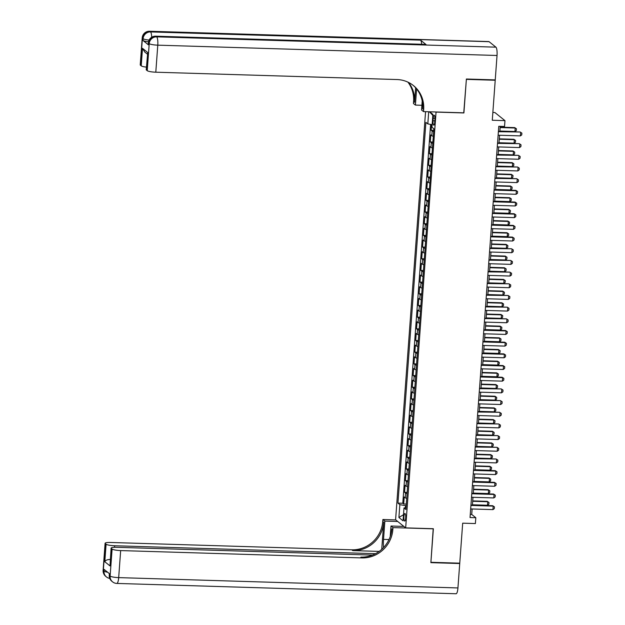 <?xml version="1.0" encoding="UTF-8"?>
<svg xmlns="http://www.w3.org/2000/svg" width="625" height="625" viewBox="0 0 625 625"><rect width="100%" height="100%" fill="white"/><g stroke="black" fill="none" stroke-linecap="round" stroke-linejoin="round"><path stroke-width="0.94" d="M405.68 517.984A3.805 0.906 -88.3 0 0 404.922 513.484A3.805 0.906 -88.3 0 0 403.938 516.586A3.805 0.906 -88.3 0 0 404.695 521.086A3.805 0.906 -88.3 0 0 405.68 517.984M425.562 111.664L395.594 519.773L405.672 527.875L436.055 111.984M492.852 112.469L494.891 112.531L504.969 120.633L504.539 126.477L498.773 126.297L470.039 517.547L475.812 517.719L471.727 514.438L472.125 508.984M405.672 527.875L433.367 528.719L430.906 562.297L459.75 563.172L462.688 523.172L475.383 523.562L475.812 517.719M494.758 79.883L495.219 80.25L492.281 120.25L504.969 120.633M463.75 112.828L466.367 79.367L495.219 80.25M431.562 124.578L431.148 130.266L433.742 130.344M433.305 136.273A4.758 0.82 -175.8 0 1 431.797 135.734L430.805 134.938L430.289 141.945L432.883 142.023M432.453 147.953A4.758 0.82 4.2 0 1 430.938 147.414L429.945 146.617L429.43 153.625L432.031 153.703M431.594 159.633A4.758 0.82 4.2 0 1 430.086 159.094L429.086 158.297L428.57 165.305L431.172 165.383M430.734 171.312A4.758 0.82 4.2 0 1 429.227 170.773L428.227 169.977L427.719 176.977L430.312 177.062M429.875 182.992A4.758 0.82 4.2 0 1 428.367 182.453L427.375 181.648L426.859 188.656L429.453 188.734M429.016 194.672A4.758 0.82 4.2 0 1 427.508 194.133L426.516 193.328L426 200.336L428.594 200.414M428.164 206.344A4.758 0.82 4.2 0 1 426.648 205.812L425.656 205.008L425.141 212.016L427.742 212.094M427.305 218.023A4.758 0.82 4.2 0 1 425.797 217.484L424.797 216.688L424.289 223.695L426.883 223.773M426.445 229.703A4.758 0.82 4.2 0 1 424.937 229.164L423.945 228.367L423.43 235.375L426.023 235.453M425.586 241.383A4.758 0.82 4.2 0 1 424.078 240.844L423.086 240.047L422.57 247.055L425.164 247.133M424.734 253.062A4.758 0.82 4.2 0 1 423.219 252.523L422.227 251.727L421.711 258.734L424.305 258.812M423.875 264.742A4.758 0.82 4.2 0 1 422.367 264.203L421.367 263.406L420.852 270.414L423.453 270.492M423.016 276.422A4.758 0.82 4.2 0 1 421.508 275.883L420.508 275.086L420 282.094L422.594 282.172M422.156 288.102A4.758 0.82 4.2 0 1 420.648 287.562L419.656 286.766L419.141 293.773L421.734 293.852M421.297 299.781A4.758 0.82 4.2 0 1 419.789 299.242L418.797 298.445L418.281 305.453L420.875 305.531M420.445 311.461A4.758 0.82 4.2 0 1 418.93 310.922L417.938 310.125L417.422 317.125L420.023 317.211M419.586 323.141A4.758 0.82 4.2 0 1 418.078 322.602L417.078 321.797L416.563 328.805L419.164 328.883M418.727 334.82A4.758 0.82 4.2 0 1 417.219 334.281L416.227 333.477L415.711 340.484L418.305 340.562M417.867 346.492A4.758 0.82 4.2 0 1 416.359 345.961L415.367 345.156L414.852 352.164L417.445 352.242M417.016 358.172A4.758 0.82 4.2 0 1 415.5 357.633L414.508 356.836L413.992 363.844L416.586 363.922M416.156 369.852A4.758 0.82 4.2 0 1 414.648 369.312L413.648 368.516L413.133 375.523L415.734 375.602M415.297 381.531A4.758 0.82 4.2 0 1 413.789 380.992L412.789 380.195L412.281 387.203L414.875 387.281M414.438 393.211A4.758 0.82 4.2 0 1 412.93 392.672L411.938 391.875L411.422 398.883L414.016 398.961M413.578 404.891A4.758 0.82 4.2 0 1 412.07 404.352L411.078 403.555L410.562 410.562L413.156 410.641M412.727 416.57A4.758 0.82 4.2 0 1 411.211 416.031L410.219 415.234L409.703 422.242L412.305 422.32M411.867 428.25A4.758 0.82 4.2 0 1 410.359 427.711L409.359 426.914L408.844 433.922L411.445 434M411.008 439.93A4.758 0.82 4.2 0 1 409.5 439.391L408.508 438.594L407.992 445.602L410.586 445.68M410.148 451.609A4.758 0.82 4.2 0 1 408.641 451.07L407.648 450.266L407.133 457.273L409.727 457.359M409.289 463.289A4.758 0.82 4.2 0 1 407.781 462.75L406.789 461.945L406.273 468.953L408.867 469.031M408.437 474.969A4.758 0.82 4.2 0 1 406.93 474.43L405.93 473.625L405.414 480.633L408.016 480.711M407.578 486.641A4.758 0.82 4.2 0 1 406.07 486.109L405.07 485.305L404.562 492.312L407.156 492.391M433.219 118.234L433.031 120.805A3.688 0.875 -88.3 0 0 433.766 125.164A3.688 0.875 -88.3 0 0 434.719 122.164L434.906 119.594A3.688 0.875 -88.3 0 0 434.172 115.234A3.688 0.875 -88.3 0 0 433.219 118.234L434.945 118.289M406.039 507.547L403.992 507.969L405.898 509.508L433.859 128.766L431.953 127.234L432.891 114.391L429.656 111.789M403.992 507.969L403.047 520.82L398.906 517.492L399.852 504.648L397.945 503.109L425.898 122.375L427.812 123.906L428.703 111.758M433.648 131.602A4.758 0.82 -175.8 0 1 432.141 131.062L431.148 130.266M430.609 124.406L402.789 503.258L403.703 503.992L406.297 504.07M406.719 498.32A4.758 0.82 4.2 0 1 405.211 497.781L404.219 496.984L403.703 503.992M407.062 493.648A4.758 0.82 -175.8 0 1 405.555 493.109L404.562 492.312M407.922 481.977A4.758 0.82 -175.8 0 1 406.414 481.438L405.414 480.633M408.781 470.297A4.758 0.82 -175.8 0 1 407.266 469.758L406.273 468.953M409.633 458.617A4.758 0.82 -175.8 0 1 408.125 458.078L407.133 457.273M410.492 446.938A4.758 0.82 -175.8 0 1 408.984 446.398L407.992 445.602M411.352 435.258A4.758 0.82 -175.8 0 1 409.844 434.719L408.844 433.922M412.211 423.578A4.758 0.82 -175.8 0 1 410.703 423.039L409.703 422.242M413.07 411.898A4.758 0.82 -175.8 0 1 411.555 411.359L410.562 410.562M413.922 400.219A4.758 0.82 -175.8 0 1 412.414 399.68L411.422 398.883M414.781 388.539A4.758 0.82 -175.8 0 1 413.273 388L412.281 387.203M415.641 376.859A4.758 0.82 -175.8 0 1 414.133 376.32L413.133 375.523M416.5 365.18A4.758 0.82 -175.8 0 1 414.984 364.641L413.992 363.844M417.352 353.5A4.758 0.82 -175.8 0 1 415.844 352.961L414.852 352.164M418.211 341.828A4.758 0.82 -175.8 0 1 416.703 341.289L415.711 340.484M419.07 330.148A4.758 0.82 -175.8 0 1 417.562 329.609L416.563 328.805M419.93 318.469A4.758 0.82 -175.8 0 1 418.422 317.93L417.422 317.125M420.789 306.789A4.758 0.82 -175.8 0 1 419.273 306.25L418.281 305.453M421.641 295.109A4.758 0.82 -175.8 0 1 420.133 294.57L419.141 293.773M422.5 283.43A4.758 0.82 -175.8 0 1 420.992 282.891L420 282.094M423.359 271.75A4.758 0.82 -175.8 0 1 421.852 271.211L420.852 270.414M424.219 260.07A4.758 0.82 -175.8 0 1 422.703 259.531L421.711 258.734M425.07 248.391A4.758 0.82 -175.8 0 1 423.562 247.852L422.57 247.055M425.93 236.711A4.758 0.82 -175.8 0 1 424.422 236.172L423.43 235.375M426.789 225.031A4.758 0.82 -175.8 0 1 425.281 224.492L424.289 223.695M427.648 213.352A4.758 0.82 -175.8 0 1 426.141 212.812L425.141 212.016M428.508 201.68A4.758 0.82 -175.8 0 1 426.992 201.141L426 200.336M429.359 190A4.758 0.82 -175.8 0 1 427.852 189.461L426.859 188.656M430.219 178.32A4.758 0.82 -175.8 0 1 428.711 177.781L427.719 176.977M431.078 166.641A4.758 0.82 -175.8 0 1 429.57 166.102L428.57 165.305M431.938 154.961A4.758 0.82 -175.8 0 1 430.422 154.422L429.43 153.625M432.789 143.281A4.758 0.82 -175.8 0 1 431.281 142.742L430.289 141.945M463.898 112.945L436.211 112.102M472.406 505.102L472.984 497.305M473.266 493.422L473.836 485.625M474.125 481.742L474.695 473.945M474.984 470.062L475.555 462.266M475.844 458.383L476.414 450.586M476.695 446.711L477.273 438.914M477.555 435.031L478.125 427.234M478.414 423.352L478.984 415.555M479.273 411.672L479.844 403.875M480.125 399.992L480.703 392.195M480.984 388.312L481.562 380.516M481.844 376.633L482.414 368.836M482.703 364.953L483.273 357.156M483.562 353.273L484.133 345.477M484.414 341.594L484.992 333.797M485.273 329.914L485.844 322.117M486.133 318.234L486.703 310.438M486.992 306.562L487.563 298.766M487.844 294.883L488.422 287.086M488.703 283.203L489.281 275.406M489.562 271.523L490.133 263.727M490.422 259.844L490.992 252.047M491.281 248.164L491.852 240.367M492.133 236.484L492.711 228.688M492.992 224.805L493.562 217.008M493.852 213.125L494.422 205.328M494.711 201.445L495.281 193.648M495.563 189.766L496.141 181.969M496.422 178.086L497 170.289M497.281 166.414L497.852 158.617M498.141 154.734L498.711 146.938M499 143.055L499.57 135.258M499.852 131.375L500.227 126.344M406.18 505.68L405.555 505.664L405.406 507.68M470.273 514.391L471.727 514.438M432.141 124.68L427.812 123.906M402.789 503.258L397.945 503.109M399.852 504.648L405.555 505.664M432.82 115.375L429.43 111.781M398.906 517.492L403.492 514.719M498.375 131.711L520.164 131.992L521.883 133.141L521.75 134.898L520.391 135.891L498.117 135.211M498.406 131.328L520.164 131.992M520.391 135.891L520.648 132.383L521.883 133.141M499.875 131.055L514.945 131.508L515.203 128.008L500.133 127.547M514.711 127.609L516.43 128.766L514.711 127.609L500.164 127.172M516.43 128.766L516.305 130.516L514.945 131.508M148.492 41.789A7.133 1.227 -175.8 0 1 142.961 40.469L148.414 44.844A7.133 1.227 -175.8 0 1 148.219 44.531L148.352 42.781A7.133 1.227 4.2 0 0 148.539 43.094L148.414 44.844M466.391 79.016L463.914 112.828L423.523 111.602L423.672 109.617A29.719 28.406 128.8 0 0 413.438 85.57A29.719 28.406 128.8 0 0 396.961 79.539L155.797 72.203A7.133 1.227 -175.8 0 1 147.234 70.68L149.219 43.641L148.539 43.094A7.133 6.82 128.8 0 1 155.977 36.297L156.656 36.844L495.914 47.164A7.133 1.703 91.7 0 1 497.031 55.484L495.242 79.898L466.391 79.016M423.523 111.602L421.547 110.016L422.211 100.984M415.633 87.789L414.57 102.305A29.719 28.406 128.8 0 0 408.484 82.406M416.602 88.93L415.414 105.086L413.438 103.5L413.586 101.516A29.719 28.406 128.8 0 0 407.906 82.125M147.383 54.148L144.734 52.016L142.516 48.336L147.719 52.516L146.43 70.031L147.234 70.68M146.43 70.031A7.133 1.227 -175.8 0 1 146.242 69.719L147.719 52.516M489.102 41.695L149.844 31.375A7.133 1.703 -88.3 0 0 149.547 31.25L488.805 41.57A7.133 1.703 91.7 0 1 489.102 41.695L495.914 47.164M426 44.516L155.977 36.297A7.133 1.703 -88.3 0 0 155.68 36.18L425.695 44.391A7.133 1.703 91.7 0 1 426 44.516L420.547 40.133A7.133 1.703 91.7 0 1 421.672 44.266M421.898 105.281L415.414 105.086M146.43 67.133A7.133 1.227 -175.8 0 1 141.227 65.852L142.516 48.336M142.961 40.469L143.086 38.719L142.406 38.172L140.422 65.203L141.227 65.852M140.422 65.203A7.133 1.227 -175.8 0 1 140.234 64.891L142.219 37.859A7.133 1.227 4.2 0 0 142.406 38.172A7.133 6.82 128.8 0 1 149.844 31.375L150.523 31.922L420.547 40.133M423.672 109.617L422.688 108.828A29.719 28.406 128.8 0 0 412.937 85.18M459.273 563.156L459.727 563.523L457.938 587.938L118.68 577.617A7.133 1.703 -88.3 0 1 116.828 583.43A7.133 7.133 0 0 1 112.578 581.859A7.133 6.82 -51.2 0 1 110.117 576.086L112.102 549.055A7.133 1.227 4.2 0 0 120.664 550.578L118.68 577.617A7.133 1.227 -175.8 0 1 110.117 576.086L109.438 575.539L109.57 573.789L104.117 569.414L103.992 571.164L103.305 570.617A7.133 1.227 -175.8 0 1 103.117 570.305L105.102 543.266A7.133 1.227 4.2 0 0 105.289 543.578L103.305 570.617A7.133 6.82 128.8 0 0 105.766 576.383A7.133 7.133 0 0 1 103.117 570.305M459.727 563.523L430.875 562.648L433.211 528.719M397.719 521.484L384.867 521.094L383.523 539.375A13.375 3.188 -88.3 0 0 383.539 547.555M384.867 521.094L382.891 519.508L382.742 521.492A29.719 28.406 -51.2 0 1 351.75 549.812L110.578 542.477A7.133 1.227 4.2 0 0 105.102 543.266M381.742 549.32L383.727 522.281A29.719 28.406 -51.2 0 1 352.734 550.602L379.164 551.406M433.359 528.836L392.977 527.609L392.828 529.594A29.719 28.406 -51.2 0 1 361.836 557.914L120.664 550.578M392.977 527.609L391 526.023L390.219 536.586M372.453 555.086L116.594 547.305A7.133 1.227 4.2 0 0 111.109 548.094L110.016 565.922L104.812 561.742L106.094 544.227L105.289 543.578M106.094 544.227A7.133 1.227 4.2 0 0 114.656 545.75L114.539 547.305M375.508 553.688L114.656 545.75M457.938 587.938A7.133 1.703 91.7 0 1 456.078 593.75L116.828 583.43M403.852 526.414L391 526.023M395.742 519.898L382.891 519.508M111.109 548.094A7.133 1.227 4.2 0 0 111.305 548.406L110.016 565.922M112.102 549.055L111.305 548.406M392.828 529.594L391.844 528.805A29.719 28.406 -51.2 0 1 360.852 557.125L361.836 557.914M104.812 561.742C105.453 560.32 107.164 559.57 109.945 559.484M497.516 143.383L519.305 143.672L521.023 144.82L520.898 146.57L519.539 147.57L497.258 146.891M497.547 143.008L519.305 143.672M519.539 147.57L519.797 144.062L521.023 144.82M496.664 155.062L518.445 155.352L520.164 156.5L520.039 158.25L518.68 159.25L496.406 158.57M496.688 154.688L518.445 155.352M518.68 159.25L518.938 155.742L520.164 156.5M495.805 166.742L517.586 167.031L519.312 168.18L519.18 169.93L517.82 170.93L495.547 170.25M495.828 166.367L517.586 167.031M517.82 170.93L518.078 167.422L519.312 168.18M494.945 178.422L516.727 178.711L518.453 179.859L518.32 181.609L516.961 182.602L494.688 181.93M494.977 178.047L516.727 178.711M516.961 182.602L517.219 179.102L518.453 179.859M499.023 142.734L514.086 143.188L514.344 139.688L499.281 139.227M513.852 139.289L515.578 140.445L513.852 139.289L499.305 138.852M515.578 140.445L515.445 142.195L514.086 143.188M498.164 154.406L513.227 154.867L513.484 151.367L498.422 150.906M512.992 150.969L514.719 152.125L512.992 150.969L498.445 150.531M514.719 152.125L514.586 153.875L513.227 154.867M497.305 166.086L512.367 166.547L512.625 163.047L497.562 162.586M512.141 162.648L513.859 163.805L512.141 162.648L497.594 162.211M513.859 163.805L513.734 165.555L512.367 166.547M496.445 177.766L511.516 178.227L511.773 174.727L496.703 174.266M511.281 174.328L513 175.477L511.281 174.328L496.734 173.883M513 175.477L512.875 177.234L511.516 178.227M494.086 190.102L516.359 190.781L515.875 190.383L517.594 191.539L517.469 193.289L516.102 194.281L493.828 193.609M494.117 189.727L515.875 190.383M516.102 194.281L516.359 190.781L517.594 191.539M495.586 189.445L510.656 189.906L510.914 186.398L495.844 185.945M510.422 186.008L512.141 187.156L510.422 186.008L495.875 185.562M512.141 187.156L512.016 188.914L510.656 189.906M493.227 201.781L515.508 202.461L515.016 202.062L516.734 203.219L516.609 204.969L515.25 205.961L492.977 205.289M493.258 201.406L515.016 202.062M515.25 205.961L515.508 202.461L516.734 203.219M494.734 201.125L509.797 201.586L510.055 198.078L494.992 197.625M509.562 197.688L511.289 198.836L509.562 197.688L495.016 197.242M511.289 198.836L511.156 200.594L509.797 201.586M492.375 213.461L514.648 214.141L514.156 213.742L515.875 214.898L515.75 216.648L514.391 217.641L492.117 216.961M492.398 213.086L514.156 213.742M514.391 217.641L514.648 214.141L515.875 214.898M493.875 212.805L508.938 213.266L509.195 209.758L494.133 209.305M508.711 209.367L510.43 210.516L508.711 209.367L494.156 208.922M510.43 210.516L510.297 212.266L508.938 213.266M491.516 225.141L513.789 225.82L513.297 225.422L515.023 226.578L514.891 228.328L513.531 229.32L491.258 228.641M491.539 224.758L513.297 225.422M513.531 229.32L513.789 225.82L515.023 226.578M493.016 224.484L508.086 224.945L508.344 221.438L493.273 220.984M507.852 221.047L509.57 222.195L507.852 221.047L493.305 220.602M509.57 222.195L509.445 223.945L508.086 224.945M490.656 236.82L512.93 237.5L512.445 237.102L514.164 238.258L514.031 240.008L512.672 241L490.398 240.32M490.688 236.438L512.445 237.102M512.672 241L512.93 237.5L514.164 238.258M492.156 236.164L507.227 236.625L507.484 233.117L492.414 232.656M506.992 232.727L508.711 233.875L506.992 232.727L492.445 232.281M508.711 233.875L508.586 235.625L507.227 236.625M489.797 248.5L511.586 248.781L513.305 249.93L513.18 251.688L511.82 252.68L489.539 252M489.828 248.117L511.586 248.781M511.82 252.68L512.078 249.172L513.305 249.93M491.305 247.844L506.367 248.297L506.625 244.797L491.563 244.336M506.133 244.406L507.859 245.555L506.133 244.406L491.586 243.961M507.859 245.555L507.727 247.305L506.367 248.297M488.945 260.18L510.727 260.461L512.445 261.609L512.32 263.367L510.961 264.359L488.688 263.68M488.969 259.797L510.727 260.461M510.961 264.359L511.219 260.852L512.445 261.609M490.445 259.523L505.508 259.977L505.766 256.477L490.703 256.016M505.273 256.078L507 257.234L505.273 256.078L490.727 255.641M507 257.234L506.867 258.984L505.508 259.977M488.086 271.859L509.867 272.141L511.594 273.289L511.461 275.039L510.102 276.039L487.828 275.359M488.109 271.477L509.867 272.141M510.102 276.039L510.359 272.531L511.594 273.289M489.586 271.203L504.648 271.656L504.906 268.156L489.844 267.695M504.422 267.758L506.141 268.914L504.422 267.758L489.875 267.32M506.141 268.914L506.016 270.664L504.648 271.656M487.227 283.531L509.008 283.82L510.734 284.969L510.602 286.719L509.242 287.719L486.969 287.039M487.258 283.156L509.008 283.82M509.242 287.719L509.5 284.211L510.734 284.969M488.727 282.883L503.797 283.336L504.055 279.836L488.984 279.375M503.562 279.438L505.281 280.594L503.562 279.438L489.016 279M505.281 280.594L505.156 282.344L503.797 283.336M486.367 295.211L508.156 295.5L509.875 296.648L509.75 298.398L508.383 299.398L486.109 298.719M486.398 294.836L508.156 295.5M508.383 299.398L508.641 295.891L509.875 296.648M487.867 294.555L502.938 295.016L503.195 291.516L488.125 291.055M502.703 291.117L504.422 292.273L502.703 291.117L488.156 290.68M504.422 292.273L504.297 294.023L502.938 295.016M485.508 306.891L507.297 307.18L509.016 308.328L508.891 310.078L507.531 311.078L485.25 310.398M485.539 306.516L507.297 307.18M507.531 311.078L507.789 307.57L509.016 308.328M487.016 306.234L502.078 306.695L502.336 303.195L487.273 302.734M501.844 302.797L503.57 303.953L501.844 302.797L487.297 302.359M503.57 303.953L503.438 305.703L502.078 306.695M484.656 318.57L506.438 318.859L508.156 320.008L508.031 321.758L506.672 322.75L484.398 322.078M484.68 318.195L506.438 318.859M506.672 322.75L506.93 319.25L508.156 320.008M486.156 317.914L501.219 318.375L501.477 314.875L486.414 314.414M500.984 314.477L502.711 315.625L500.984 314.477L486.438 314.031M502.711 315.625L502.578 317.383L501.219 318.375M483.797 330.25L506.07 330.93L505.578 330.531L507.305 331.688L507.172 333.438L505.813 334.43L483.539 333.758M483.82 329.875L505.578 330.531M505.813 334.43L506.07 330.93L507.305 331.688M485.297 329.594L500.367 330.055L500.617 326.547L485.555 326.094M500.133 326.156L501.852 327.305L500.133 326.156L485.586 325.711M501.852 327.305L501.727 329.062L500.367 330.055M482.938 341.93L505.211 342.609L504.727 342.211L506.445 343.367L506.313 345.117L504.953 346.109L482.68 345.438M482.969 341.555L504.727 342.211M504.953 346.109L505.211 342.609L506.445 343.367M484.438 341.273L499.508 341.734L499.766 338.227L484.695 337.773M499.273 337.836L500.992 338.984L499.273 337.836L484.727 337.391M500.992 338.984L500.867 340.742L499.508 341.734M482.078 353.609L504.359 354.289L503.867 353.891L505.586 355.047L505.461 356.797L504.102 357.789L481.82 357.109M482.109 353.234L503.867 353.891M504.102 357.789L504.359 354.289L505.586 355.047M483.586 352.953L498.648 353.414L498.906 349.906L483.844 349.453M498.414 349.516L500.141 350.664L498.414 349.516L483.867 349.07M500.141 350.664L500.008 352.414L498.648 353.414M481.227 365.289L503.5 365.969L503.008 365.57L504.727 366.727L504.602 368.477L503.242 369.469L480.969 368.789M481.25 364.906L503.008 365.57M503.242 369.469L503.5 365.969L504.727 366.727M482.727 364.633L497.789 365.094L498.047 361.586L482.984 361.133M497.555 361.195L499.281 362.344L497.555 361.195L483.008 360.75M499.281 362.344L499.148 364.094L497.789 365.094M480.367 376.969L502.641 377.648L502.148 377.25L503.875 378.406L503.742 380.156L502.383 381.148L480.109 380.469M480.391 376.586L502.148 377.25M502.383 381.148L502.641 377.648L503.875 378.406M481.867 376.312L496.93 376.773L497.188 373.266L482.125 372.805M496.703 372.875L498.422 374.023L496.703 372.875L482.156 372.43M498.422 374.023L498.297 375.773L496.93 376.773M479.508 388.648L501.289 388.93L503.016 390.078L502.883 391.836L501.523 392.828L479.25 392.148M479.539 388.266L501.289 388.93M501.523 392.828L501.781 389.32L503.016 390.078M481.008 387.992L496.078 388.445L496.336 384.945L481.266 384.484M495.844 384.555L497.562 385.703L495.844 384.555L481.297 384.109M497.562 385.703L497.438 387.453L496.078 388.445M478.648 400.328L500.437 400.609L502.156 401.758L502.031 403.516L500.664 404.508L478.391 403.828M478.68 399.945L500.437 400.609M500.664 404.508L500.922 401L502.156 401.758M480.148 399.672L495.219 400.125L495.477 396.625L480.406 396.164M494.984 396.227L496.703 397.383L494.984 396.227L480.438 395.789M496.703 397.383L496.578 399.133L495.219 400.125M477.789 412.008L499.578 412.289L501.297 413.438L501.172 415.188L499.812 416.188L477.531 415.508M477.82 411.625L499.578 412.289M499.812 416.188L500.07 412.68L501.297 413.438M479.297 411.352L494.359 411.805L494.617 408.305L479.555 407.844M494.125 407.906L495.852 409.062L494.125 407.906L479.578 407.469M495.852 409.062L495.719 410.812L494.359 411.805M476.938 423.68L498.719 423.969L500.437 425.117L500.312 426.867L498.953 427.867L476.68 427.187M476.961 423.305L498.719 423.969M498.953 427.867L499.211 424.359L500.437 425.117M478.438 423.031L493.5 423.484L493.758 419.984L478.695 419.523M493.266 419.586L494.992 420.742L493.266 419.586L478.719 419.148M494.992 420.742L494.859 422.492L493.5 423.484M476.078 435.359L497.859 435.648L499.586 436.797L499.453 438.547L498.094 439.547L475.82 438.867M476.102 434.984L497.859 435.648M498.094 439.547L498.352 436.039L499.586 436.797M477.578 434.703L492.648 435.164L492.898 431.664L477.836 431.203M492.414 431.266L494.133 432.422L492.414 431.266L477.867 430.828M494.133 432.422L494.008 434.172L492.648 435.164M475.219 447.039L497 447.328L498.727 448.477L498.594 450.227L497.234 451.227L474.961 450.547M475.25 446.664L497 447.328M497.234 451.227L497.492 447.719L498.727 448.477M476.719 446.383L491.789 446.844L492.047 443.344L476.977 442.883M491.555 442.945L493.273 444.102L491.555 442.945L477.008 442.508M493.273 444.102L493.148 445.852L491.789 446.844M474.359 458.719L496.148 459.008L497.867 460.156L497.742 461.906L496.383 462.898L474.102 462.227M474.391 458.344L496.148 459.008M496.383 462.898L496.633 459.398L497.867 460.156M475.867 458.063L490.93 458.523L491.188 455.023L476.117 454.562M490.695 454.625L492.422 455.773L490.695 454.625L476.148 454.18M492.422 455.773L492.289 457.531L490.93 458.523M473.508 470.398L495.781 471.078L495.289 470.68L497.008 471.836L496.883 473.586L495.523 474.578L473.25 473.906M473.531 470.023L495.289 470.68M495.523 474.578L495.781 471.078L497.008 471.836M475.008 469.742L490.07 470.203L490.328 466.695L475.266 466.242M489.836 466.305L491.563 467.453L489.836 466.305L475.289 465.859M491.563 467.453L491.43 469.211L490.07 470.203M472.648 482.078L494.922 482.758L494.43 482.359L496.156 483.516L496.023 485.266L494.664 486.258L472.391 485.586M472.672 481.703L494.43 482.359M494.664 486.258L494.922 482.758L496.156 483.516M474.148 481.422L489.211 481.883L489.469 478.375L474.406 477.922M488.984 477.984L490.703 479.133L488.984 477.984L474.43 477.539M490.703 479.133L490.578 480.891L489.211 481.883M471.789 493.758L494.062 494.438L493.57 494.039L495.297 495.195L495.164 496.945L493.805 497.938L471.531 497.258M471.812 493.383L493.57 494.039M493.805 497.938L494.062 494.438L495.297 495.195M473.289 493.102L488.359 493.562L488.617 490.055L473.547 489.602M488.125 489.664L489.844 490.812L488.125 489.664L473.578 489.219M489.844 490.812L489.719 492.562L488.359 493.562M470.93 505.438L493.203 506.117L492.719 505.719L494.438 506.875L494.312 508.625L492.945 509.617L470.672 508.938M470.961 505.055L492.719 505.719M492.945 509.617L493.203 506.117L494.438 506.875M472.43 504.781L487.5 505.242L487.758 501.734L472.688 501.281M487.266 501.344L488.984 502.492L487.266 501.344L472.719 500.898M488.984 502.492L488.859 504.242L487.5 505.242M431.797 135.734L432.141 131.062M405.211 497.781L405.555 493.109M406.07 486.109L406.414 481.438M406.93 474.43L407.266 469.758M407.781 462.75L408.125 458.078M408.641 451.07L408.984 446.398M409.5 439.391L409.844 434.719M410.359 427.711L410.703 423.039M411.211 416.031L411.555 411.359M412.07 404.352L412.414 399.68M412.93 392.672L413.273 388M413.789 380.992L414.133 376.32M414.648 369.312L414.984 364.641M415.5 357.633L415.844 352.961M416.359 345.961L416.703 341.289M417.219 334.281L417.562 329.609M418.078 322.602L418.422 317.93M418.93 310.922L419.273 306.25M419.789 299.242L420.133 294.57M420.648 287.562L420.992 282.891M421.508 275.883L421.852 271.211M422.367 264.203L422.703 259.531M423.219 252.523L423.562 247.852M424.078 240.844L424.422 236.172M424.937 229.164L425.281 224.492M425.797 217.484L426.141 212.812M426.648 205.812L426.992 201.141M427.508 194.133L427.852 189.461M428.367 182.453L428.711 177.781M429.227 170.773L429.57 166.102M430.086 159.094L430.422 154.422M430.938 147.414L431.281 142.742M434.812 120.859L433.031 120.805M414.57 102.305L413.586 101.516M497.031 55.484L157.781 45.164L155.797 72.203M157.781 45.164A7.133 1.703 -88.3 0 0 156.656 36.844A7.133 6.82 -51.2 0 0 149.219 43.641A7.133 1.227 4.2 0 0 157.781 45.164M151.711 37.234A7.133 1.703 -88.3 0 0 150.523 31.922A7.133 6.82 -51.2 0 0 143.086 38.719A7.133 1.227 4.2 0 0 149.102 40.078M383.727 522.281L382.742 521.492M352.734 550.602L351.75 549.812M107.625 572.234A7.133 1.227 -175.8 0 1 103.992 571.164A7.133 6.82 -51.2 0 0 106.445 576.938A7.133 7.133 0 0 0 109.742 578.406M109.25 575.227A7.133 7.133 0 0 0 111.898 581.312A7.133 6.82 128.8 0 1 109.438 575.539A7.133 1.227 -175.8 0 1 109.25 575.227L109.367 573.625M389.008 539.539L383.523 539.375M155.68 36.18A7.133 7.133 0 0 0 148.352 42.781M149.547 31.25A7.133 7.133 0 0 0 142.219 37.859M106.445 576.938L105.766 576.383M112.578 581.859L111.898 581.312"/></g></svg>
